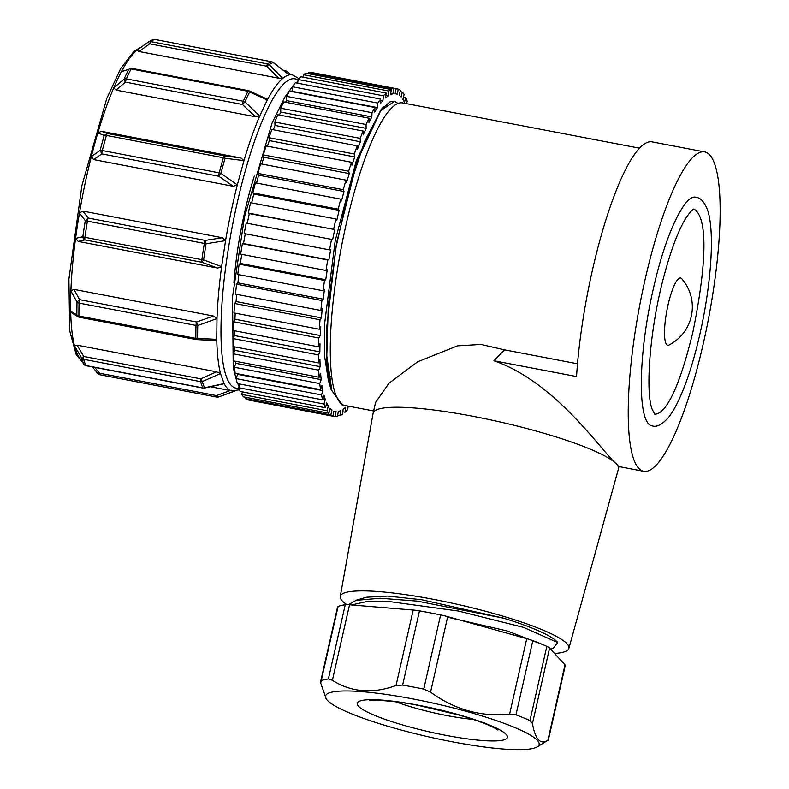 <?xml version="1.0" encoding="UTF-8"?>
<svg xmlns="http://www.w3.org/2000/svg" width="789" height="789" viewBox="0 0 789 789"><rect width="100%" height="100%" fill="white"/><g stroke="black" fill="none" stroke-linecap="round" stroke-linejoin="round"><path stroke-width="1.18" d="M554.559 653.47A117.226 18.137 -167.2 0 0 568.879 648.39A117.226 18.137 -167.2 0 0 567.035 643.785A117.226 18.137 -167.2 0 0 433.585 599.374A117.226 18.137 -167.2 0 0 340.266 596.454A117.226 18.137 -167.2 0 0 346.854 604.68M355.839 600.291L366.55 597.214L387.596 596.07L421.77 599.758L503.441 618.132L417.292 601.129L380.13 598.24L356.056 600.36L349.231 604.295M351.509 604.956L366.106 601.701L390.693 601.741L458.379 611.031L523.561 627.383L557.734 642.542A106.959 16.549 -167.2 0 0 503.441 618.132M557.734 642.542L553.237 648.262M639.554 148.194L402.725 102.925A154.013 33.197 100.8 0 0 341.213 247.973A154.013 33.197 100.8 0 0 344.901 405.487L373.621 410.97M394.53 101.367L380.604 110.687L364.538 141.616L348.876 189.459L336.084 247.085L328.293 305.501L326.804 355.938L331.893 390.742L342.594 405.043M394.52 101.357L390.062 101.83L381.235 109.592L357.17 161.025L336.469 243.406L326.518 329.25L326.942 364.084L331.064 389.45L341.982 404.875M704.695 151.932A162.573 35.041 100.8 0 0 639.771 305.037A162.573 35.041 100.8 0 0 643.666 471.289A162.573 35.041 100.8 0 0 706.066 330.857A162.573 35.041 100.8 0 0 709.765 154.989A162.573 35.041 100.8 0 0 704.695 151.932L652.178 141.892A162.573 35.041 100.8 0 0 606.988 216.433A162.573 35.041 100.8 0 0 576.542 376.55L493.914 360.76L504.516 349.833L480.955 344.448L457.571 345.838L417.657 361.786L388.957 383.247L375.603 402.429M504.516 349.833L577.509 363.778M394.796 101.416L398.011 103.487M328.362 380.288L324.664 356.628L324.654 323.411L335.207 240.704L356.263 160.838L380.722 110.115L383.533 106.86M340.266 596.454L373.118 413.209A125.776 19.459 12.8 0 1 373.148 413.081A125.776 19.459 12.8 0 1 486.626 419.028A125.776 19.459 12.8 0 1 616.436 464.001A125.776 19.459 12.8 0 1 618.458 468.814A125.776 19.459 12.8 0 1 618.418 468.942L568.879 648.39M652.335 425.912C636.901 424.285 638.133 354.113 653.322 288.853C665.245 234.984 684.832 193.571 696.016 197.309C700.395 197.723 704.153 201.688 707.269 209.203C715.298 231.069 710.958 285.934 699.813 334.506C694.419 358.107 688.215 378.138 681.203 394.618C676.903 404.678 672.544 412.45 668.105 417.914C661.833 424.699 656.576 427.362 652.335 425.912M618.901 466.437L616.436 464.001C602.332 452.275 556.137 382.192 493.914 360.76M654.712 414.166C662.484 414.403 676.36 400.368 692.9 332.011L692.9 332.011C711.934 237.962 702.328 213.277 693.896 209.105M666.695 344.586A34.223 7.377 100.8 0 0 669.052 344.99A42.784 42.784 0 0 0 681.716 278.685A34.223 7.377 100.8 0 0 668.076 304.801A34.223 7.377 100.8 0 0 666.695 344.586M402.893 99.355L404.501 102.343L405.714 97.52A166.854 35.959 -79.2 0 1 407.223 101.248L406.542 103.655M401.177 97.017L402.272 92.057A166.854 35.959 -79.2 0 1 404.106 94.532L402.903 99.335M397.291 94.157L398.258 89.137A166.854 35.959 -79.2 0 1 400.378 90.311L399.283 95.262L401.177 97.027M397.291 94.177L395.131 93.684L395.96 93.802L395.141 93.644L396.098 88.644L310.748 72.332A166.854 35.959 100.8 0 0 308.381 72.48L308.183 73.673M392.902 93.802L393.731 88.792A166.854 35.959 -79.2 0 1 396.098 88.644M351.914 165.177L354.715 156.932L354.32 154.013A166.854 35.959 -79.2 0 1 357.279 145.827L357.496 149.21L360.366 141.773L360.149 138.371A166.854 35.959 -79.2 0 1 363.167 131.063L363.196 134.899L366.106 128.37L366.076 124.524A166.854 35.959 -79.2 0 1 369.094 118.222L368.946 122.433L371.836 116.92L371.984 112.699A166.854 35.959 -79.2 0 1 374.972 107.501L374.637 112.018L377.467 107.62L377.803 103.073A166.854 35.959 -79.2 0 1 380.692 99.069L380.19 103.832L382.912 100.597L383.415 95.814A166.854 35.959 -79.2 0 1 386.186 93.063L385.515 97.984L388.08 95.972L388.76 91.031A166.854 35.959 -79.2 0 1 391.344 89.561L390.516 94.581L392.902 93.822L390.713 93.408M249.304 213.602L333.629 229.352A166.854 35.959 -79.2 0 1 335.927 218.997L336.804 220.18L339.112 210.377L338.234 209.193A166.854 35.959 -79.2 0 1 340.759 199.144L341.479 200.929L344.004 191.5L343.274 189.705A166.854 35.959 -79.2 0 1 345.986 180.139L346.549 182.496L349.231 173.59L348.659 171.223A166.854 35.959 -79.2 0 1 351.519 162.268L351.914 165.167M327.238 269.769L326.005 270.469A166.854 35.959 -79.2 0 1 327.731 259.985L328.865 259.906L330.67 249.817L329.536 249.886A166.854 35.959 -79.2 0 1 331.558 239.383L332.573 239.945L334.654 229.924M324.417 289.445L323.096 290.756A166.854 35.959 -79.2 0 1 324.496 280.46L325.739 279.76L327.248 269.759M234.55 330.759A161.715 34.854 100.8 0 0 234.501 335.552L319.851 351.864L319.979 343.787L318.529 346.815A166.854 35.959 -79.2 0 1 318.845 338.017L320.265 335.522L320.758 326.745L319.328 329.24A166.854 35.959 -79.2 0 1 320.018 319.782L321.399 317.868L322.247 308.529L320.857 310.452A166.854 35.959 -79.2 0 1 321.912 300.501L323.234 299.179L324.417 289.435M234.668 346.884A161.715 34.854 100.8 0 0 234.806 350.346L320.156 366.648L319.91 359.389L318.47 362.901A166.854 35.959 -79.2 0 1 318.401 354.892L319.851 351.884M320.571 373.325L319.151 377.25A166.854 35.959 -79.2 0 1 318.707 370.159L320.156 366.668M321.932 385.348L320.571 389.638A166.854 35.959 -79.2 0 1 319.752 383.572L321.172 379.657L320.571 373.315M237.43 373.749A161.715 34.854 100.8 0 0 237.548 374.311L322.898 390.624L321.942 385.338M323.993 395.279L322.691 399.855A166.854 35.959 -79.2 0 1 321.527 394.924L322.888 390.634M329.743 409.58L331.932 409.994L330.039 408.248L328.934 413.219A166.854 35.959 -79.2 0 1 327.11 410.744L328.313 405.94L326.715 402.942L325.502 407.765A166.854 35.959 -79.2 0 1 323.983 404.027L325.285 399.451L323.993 395.259M338.303 411.473L337.485 416.484A166.854 35.959 -79.2 0 1 335.108 416.631L336.084 411.611L333.925 411.099L332.948 416.138A166.854 35.959 -79.2 0 1 330.838 414.975L331.932 410.014M336.084 411.592L333.905 411.227M343.126 409.323L342.456 414.245A166.854 35.959 -79.2 0 1 339.872 415.714L340.69 410.694L338.313 411.454M348.146 406.108L347.791 409.461A166.854 35.959 -79.2 0 1 345.03 412.223L345.7 407.282L343.126 409.304M266.011 98.566L267.274 99.966L259.719 115.963L255.458 116.762L115.963 90.094L113.734 87.835A160.857 34.667 -79.2 0 1 121.092 72.223A160.857 34.667 -79.2 0 1 136.783 50.397L148.233 42.133L153.017 39.578A3.422 3.314 -109.4 0 1 154.693 39.46L271.633 61.808A3.422 3.314 70.6 0 1 273.201 62.568L289.208 74.935A160.857 34.667 100.8 0 0 282.778 78.387L278.576 78.18L139.081 51.512L136.783 50.397A160.857 34.667 -79.2 0 1 138.055 49.421L147.987 42.31M106.929 134.091A3.422 0.74 100.8 0 0 106.426 135.432A3.422 1.302 -164 0 0 104.227 135.412L97.806 132.986L101.426 131.329L240.921 157.987L243.979 160.621L237.331 184.873L233.169 186.263L93.674 159.605L91.327 156.646A160.857 34.667 -79.2 0 1 97.806 132.986A160.857 34.667 -79.2 0 1 113.734 87.835L124.041 79.206A3.422 2.456 24 0 1 126.358 78.9A171.124 36.886 100.8 0 1 131.063 68.939A3.422 2.663 -153.3 0 0 128.715 69.304L122.039 71.503M71.986 313.026L70.675 311.201A160.857 34.667 -79.2 0 1 70.882 290.924A160.857 34.667 -79.2 0 1 75.566 238.406L82.845 236.71A170.128 36.669 -79.2 0 1 85.301 220.614L88.279 218.05A3.422 0.74 100.8 0 0 87.776 219.391A3.422 0.74 100.8 0 0 87.392 221.137L85.301 220.614L79.433 213.04L82.815 211.087L222.311 237.745L225.565 240.635L221.61 266.643L217.695 268.082L78.19 241.424L75.566 238.406A160.857 34.667 -79.2 0 1 79.433 213.04A160.857 34.667 -79.2 0 1 91.327 156.646L100.114 150.423A3.422 0.996 14.7 0 1 102.284 150.541A3.422 0.74 -79.2 0 0 101.929 152.307A3.422 0.74 -79.2 0 0 101.82 153.904L100.114 150.423A170.128 36.669 -79.2 0 1 104.227 135.412L107.403 133.509L224.342 155.857L225.052 158.293L243.979 160.621A160.857 34.667 -79.2 0 1 259.719 115.963L244.935 101.899A3.422 2.456 -156 0 0 243.298 101.248L126.358 78.9A3.422 0.74 -79.2 0 0 125.865 80.36A3.422 0.74 -79.2 0 0 125.52 82.135A3.422 1.095 -129.5 0 1 124.041 79.206A170.128 36.669 -79.2 0 1 128.715 69.304L122.285 71.404M80.922 359.952A160.857 34.667 -79.2 0 1 77.953 355.533A160.857 34.667 -79.2 0 1 74.452 345.769A160.857 34.667 -79.2 0 1 70.675 311.201L76.878 314.949A3.422 2.268 -0.4 0 0 78.92 316.024A171.124 36.886 100.8 0 1 79.058 303.075A3.422 2.022 -178.5 0 1 77.016 302.069L70.882 290.924L73.919 289.366L213.415 316.024L216.975 318.569L216.758 339.359L216.334 340.128L214.253 340.424M77.953 355.533L83.812 364.163A3.422 3.195 -23.9 0 0 85.893 365.534A171.124 36.886 100.8 0 1 83.654 359.301A3.422 3.077 163.7 0 1 81.592 357.969L74.452 345.769L77.115 345.168L216.61 371.826L220.496 373.542L224.086 383.553L204.578 387.774A3.422 3.195 156.1 0 1 202.822 387.882L85.893 365.534M82.845 236.71A3.422 0.74 8 0 0 84.926 237.331A3.422 0.74 -79.2 0 0 84.798 238.929A3.422 0.74 -79.2 0 0 84.956 239.915A3.422 2.9 -102.3 0 1 82.845 236.71M148.233 42.133A3.422 3.264 54.5 0 1 150.689 41.61A3.422 0.74 -79.2 0 0 150.196 42.379A3.422 0.74 -79.2 0 0 149.703 43.859L148.233 42.133A3.422 3.422 0 0 1 149.259 41.639M94.69 367.378L99.542 373.246L97.875 373.572A3.422 3.422 0 0 0 100.242 374.805M84.117 364.557A3.422 2.298 -34.5 0 1 83.9 364.311A3.422 2.298 -34.5 0 1 83.812 364.163A170.128 36.669 -79.2 0 1 81.592 357.969L83.742 356.47A3.422 0.74 100.8 0 0 83.565 358.147A3.422 0.74 100.8 0 0 83.654 359.301L200.593 381.649A3.422 3.077 -16.3 0 0 202.349 381.56L220.496 373.542A160.857 34.667 -79.2 0 1 216.758 339.359L197.625 338.392A3.422 2.268 179.6 0 1 195.859 338.373L78.92 316.024A3.422 0.74 -79.2 0 0 79.068 317.03M79.442 317.148A3.422 2.929 -58.8 0 1 78.111 316.774A3.422 2.929 -58.8 0 1 76.878 314.949A170.128 36.669 -79.2 0 1 77.016 302.069L79.62 299.662A3.422 0.74 100.8 0 0 79.225 301.408A3.422 0.74 100.8 0 0 79.058 303.075L195.988 325.423A3.422 2.022 1.5 0 0 197.763 325.482L216.975 318.569A160.857 34.667 -79.2 0 1 221.61 266.643L203.611 259.916A3.422 0.74 -172 0 1 201.856 259.68L84.926 237.331A171.124 36.886 100.8 0 1 87.392 221.137L206.067 243.762L225.565 240.635A160.857 34.667 -79.2 0 1 237.331 184.873L220.93 173.353A3.422 0.996 -165.3 0 0 219.224 172.88L102.284 150.541A171.124 36.886 100.8 0 1 106.426 135.432L223.356 157.78A3.422 1.302 16 0 1 225.052 158.293A170.671 36.777 100.8 0 0 220.93 173.353A3.422 0.661 124.6 0 1 218.75 176.243A3.422 0.74 -79.2 0 1 218.869 174.655A3.422 0.74 -79.2 0 1 219.224 172.88A171.124 36.886 100.8 0 1 223.356 157.78A3.422 0.74 100.8 0 1 223.859 156.439A3.422 0.74 100.8 0 1 224.342 155.857L240.921 157.987M99.631 374.42A3.422 0.74 100.8 0 1 99.542 373.246L216.482 395.595A3.422 0.74 100.8 0 0 216.561 396.768A3.422 0.74 100.8 0 0 216.797 397.104A3.422 0.74 100.8 0 0 216.896 397.094A3.422 3.314 -109.4 0 0 218.612 396.956L235.191 390.821M77.115 345.168L83.742 356.47L200.682 378.819A3.422 0.74 100.8 0 0 200.505 380.495A3.422 0.74 100.8 0 0 200.593 381.649A171.124 36.886 100.8 0 0 202.822 387.882M196.372 339.497A3.422 0.74 -79.2 0 1 196.185 339.556A3.422 0.74 -79.2 0 1 195.997 339.378A3.422 0.74 -79.2 0 1 195.859 338.373A171.124 36.886 100.8 0 1 195.988 325.423A3.422 0.74 100.8 0 1 196.165 323.756A3.422 0.74 100.8 0 1 196.56 322.011L197.763 325.482A170.671 36.777 100.8 0 0 197.625 338.392A3.422 1.164 92.7 0 1 196.658 339.615L214.006 340.424M217.695 268.082L201.885 262.264A3.422 0.74 -79.2 0 1 201.737 261.277A3.422 0.74 -79.2 0 1 201.856 259.68A171.124 36.886 100.8 0 1 204.321 243.485A3.422 0.74 100.8 0 1 204.716 241.74A3.422 0.74 100.8 0 1 205.219 240.398L206.067 243.762A170.671 36.777 100.8 0 0 203.611 259.916L201.885 262.264L84.956 239.915L78.19 241.424M248.801 91.031L249.63 91.968A170.671 36.777 100.8 0 0 244.935 101.899L242.46 104.483A3.422 0.74 -79.2 0 1 242.805 102.708A3.422 0.74 -79.2 0 1 243.298 101.248A171.124 36.886 100.8 0 1 247.993 91.287A3.422 2.663 26.7 0 1 249.63 91.968L267.274 99.966A160.857 34.667 -79.2 0 1 282.778 78.387L269.207 64.718A3.422 3.264 -125.5 0 0 267.629 63.958L150.689 41.61A171.124 36.886 100.8 0 1 154.693 39.46M273.043 62.449L273.201 62.568A170.671 36.777 100.8 0 0 269.207 64.718A3.422 1.124 134.9 0 0 266.643 66.207A3.422 0.74 -79.2 0 1 267.136 64.728A3.422 0.74 -79.2 0 1 267.629 63.958A171.124 36.886 100.8 0 1 271.633 61.808A3.422 0.74 100.8 0 1 271.722 61.798L154.792 39.45M265.656 98.398L249.334 90.932A3.422 3.422 0 0 0 248.594 90.696A3.422 0.74 100.8 0 0 248.476 90.696A3.422 0.74 100.8 0 0 247.993 91.287L131.063 68.939A3.422 0.74 100.8 0 1 131.536 68.347M284.908 71.513A3.422 0.74 -79.2 0 1 285.332 70.882M254.305 176.055A114.652 24.706 100.8 0 0 233.909 282.778M231.059 390.22L216.482 395.595L218.612 396.956A170.671 36.777 100.8 0 0 218.731 396.916L218.573 396.966M216.61 371.826L200.682 378.819L202.349 381.56A170.671 36.777 100.8 0 0 204.578 387.774A3.422 0.71 77.9 0 1 204.371 388.06L223.139 383.967M284.829 71.661L286.999 71.503A3.422 3.422 0 0 0 284.859 70.763M242.401 391.877L241.759 394.431A166.854 35.959 100.8 0 0 243.584 396.906L328.934 413.219M326.074 405.497L328.323 405.921M241.759 394.431L327.11 410.744M245.783 397.331L245.487 398.662A166.854 35.959 100.8 0 0 247.598 399.836L332.948 416.138M245.487 398.662L330.838 414.975M239.688 383.996L238.633 387.715A166.854 35.959 100.8 0 0 240.152 391.452L325.502 407.765M322.948 398.978L325.285 399.431M238.633 387.715L323.983 404.027M249.778 400.25L335.108 416.631M237.548 374.311L236.167 378.612A166.854 35.959 100.8 0 0 237.341 383.553L322.691 399.855M236.167 378.612L321.527 394.924M337.682 415.29L339.872 415.714M235.605 361.283A161.715 34.854 100.8 0 0 235.822 363.325L234.402 367.26A166.854 35.959 100.8 0 0 235.221 373.325L320.571 389.638M235.822 363.325L321.172 379.637M234.402 367.26L319.752 383.572M342.791 411.789L345.03 412.223M234.806 350.346L233.357 353.847A166.854 35.959 100.8 0 0 233.8 360.938L319.151 377.25M233.357 353.847L318.707 370.159M234.501 335.552L233.051 338.58A166.854 35.959 100.8 0 0 233.12 346.588L318.47 362.901M233.051 338.58L318.401 354.892M235.24 313.164A161.715 34.854 100.8 0 0 234.925 319.21L233.495 321.705A166.854 35.959 100.8 0 0 233.169 330.502L318.529 346.815M234.925 319.21L320.275 335.522M233.495 321.705L318.845 338.017M328.688 376.412L331.715 376.994M236.69 294.366A161.715 34.854 100.8 0 0 236.059 301.546L234.668 303.479A166.854 35.959 100.8 0 0 233.978 312.927L319.328 329.24M236.059 301.546L321.409 317.859M234.668 303.479L320.018 319.782M238.87 274.661A161.715 34.854 100.8 0 0 237.893 282.866L236.562 284.188A166.854 35.959 100.8 0 0 235.507 294.139L320.857 310.452M237.893 282.866L323.243 299.179M236.562 284.188L321.912 300.501M241.75 254.364A161.715 34.854 100.8 0 0 240.389 263.447L239.146 264.147A166.854 35.959 100.8 0 0 237.745 274.454L323.096 290.756M240.389 263.447L325.739 279.76M239.146 264.147L324.496 280.46M245.271 233.781A161.715 34.854 100.8 0 0 243.515 243.604L242.381 243.673A166.854 35.959 100.8 0 0 240.655 254.157L326.005 270.469M243.515 243.604L328.865 259.906M242.381 243.673L327.731 259.985M331.558 239.383L246.207 223.08A166.854 35.959 100.8 0 0 244.186 233.574L329.536 249.886M335.927 218.997L250.577 202.694A166.854 35.959 100.8 0 0 248.279 213.04L333.629 229.352M248.279 213.04L249.294 213.602A161.715 34.854 100.8 0 0 247.292 223.287M340.759 199.144L255.409 182.831A166.854 35.959 100.8 0 0 252.884 192.881L338.234 209.193M252.884 192.881L253.762 194.055L339.112 210.377M345.986 180.139L260.636 163.826A166.854 35.959 100.8 0 0 257.924 173.402L343.274 189.705M257.924 173.402L258.644 175.178M256.543 183.048A161.715 34.854 100.8 0 1 258.654 175.197L344.004 191.5M351.519 162.268L266.169 145.955A166.854 35.959 100.8 0 0 263.309 154.91L348.659 171.223M263.309 154.91L263.871 157.258L349.231 173.59M357.279 145.827L271.929 129.514A166.854 35.959 100.8 0 0 268.97 137.71L354.32 154.013M268.97 137.71L269.355 140.59M267.451 146.202A161.715 34.854 100.8 0 1 269.355 140.62L354.715 156.932M363.167 131.063L277.817 114.75A166.854 35.959 100.8 0 0 274.799 122.058L360.149 138.371M274.799 122.058L275.016 125.431L360.366 141.773M366.106 128.37L280.756 112.058L280.726 108.211L366.076 124.524M280.726 108.211A166.854 35.959 -79.2 0 1 283.744 101.909L369.094 118.222M374.972 107.501L289.622 91.189A166.854 35.959 100.8 0 0 286.634 96.386L286.486 100.607A161.715 34.854 100.8 0 0 285.588 102.264M371.984 112.699L286.634 96.386M371.836 116.92L286.486 100.607M380.692 99.069L295.342 82.756A166.854 35.959 100.8 0 0 292.443 86.76L292.117 91.307A161.715 34.854 100.8 0 0 291.9 91.623M377.803 103.073L292.443 86.76M377.467 107.61L292.117 91.307M386.186 93.063L300.836 76.75A166.854 35.959 100.8 0 0 298.064 79.502L297.67 83.2M383.415 95.814L298.064 79.502M382.912 100.597L380.584 100.154M391.344 89.561L305.994 73.249A166.854 35.959 100.8 0 0 303.41 74.718L303.075 77.174M388.76 91.031L303.41 74.718M388.08 95.972L385.841 95.548M393.731 88.792L308.381 72.48M405.714 97.52L403.465 97.086M398.258 89.137L396.088 88.723M402.272 92.057L400.082 91.642M447.58 617.195L507.347 630.973L543.217 644.791M440.617 614.917A119.79 18.532 -167.2 0 0 419.482 610.873L402.627 685.069A119.79 18.532 12.8 0 1 413.101 686.992A119.79 18.532 12.8 0 1 423.762 689.103L440.617 614.917A17.111 2.643 12.8 0 1 447.708 616.633L430.557 692.121L423.762 689.103M345.237 604.769A119.79 18.532 -167.2 0 0 338.087 606.485L321.231 680.67A119.79 18.532 12.8 0 1 328.382 678.954L345.237 604.769A17.111 2.643 12.8 0 1 349.537 604.798L332.386 680.286L328.382 678.954M515.976 714.814A119.79 18.532 12.8 0 1 529.961 720.564L546.816 646.369A119.79 18.532 -167.2 0 0 532.831 640.619L515.976 714.814L509.595 714.153C480.935 717.043 454.592 709.696 430.557 692.121M412.696 698.886A109.523 16.944 -167.2 0 0 326.261 698.926A109.523 16.944 -167.2 0 0 428.575 736.827A109.523 16.944 -167.2 0 0 537.22 746.858A109.523 16.944 -167.2 0 0 412.696 698.886M320.59 681.765L337.593 606.938A17.111 2.643 12.8 0 1 338.087 606.485M402.627 685.069L396.029 685.523L413.189 610.035L349.537 604.798M413.189 610.035A17.111 2.643 12.8 0 1 419.482 610.873M509.595 714.153L526.756 638.666L447.708 616.633M526.756 638.666A17.111 2.643 12.8 0 1 532.831 640.619M546.816 646.369A17.111 2.643 12.8 0 1 549.598 648.055L532.447 723.552L529.961 720.564M537.22 746.858L547.872 740.329L565.003 664.851L549.598 648.055M565.003 664.851A17.111 2.643 12.8 0 1 565.269 665.512L548.276 740.338M396.029 685.523C372.507 694.004 351.283 692.269 332.386 680.286M326.261 698.926L320.719 683.087L321.231 680.67L320.659 681.459M547.852 740.348C540.396 744.984 535.258 739.382 532.447 723.552M73.919 289.366L79.62 299.662L196.56 322.011L213.415 316.024M82.815 211.087L88.279 218.05L205.219 240.398L222.311 237.745M93.674 159.605L101.82 153.904L218.75 176.243L233.169 186.263M101.426 131.329L107.403 133.509M115.963 90.094L125.52 82.135L242.46 104.483L255.458 116.762M139.081 51.512L149.703 43.859L266.643 66.207L278.576 78.18M210.426 386.758L232.005 390.88A160.857 34.667 -79.2 0 1 224.086 383.553M289.208 74.935A160.857 34.667 -79.2 0 1 292.394 74.876L288.202 74.077M271.82 61.848A3.422 0.74 100.8 0 0 271.722 61.798A3.422 3.422 0 0 1 273.172 62.449L288.833 74.57M238.791 388.139A157.435 33.927 -79.2 0 1 232.301 226.354A157.435 33.927 -79.2 0 1 298.005 80.123M253.762 194.064A161.715 34.854 100.8 0 0 251.671 202.901M263.871 157.277A161.715 34.854 100.8 0 0 261.83 164.053M275.016 125.461A161.715 34.854 100.8 0 0 273.329 129.781M280.756 112.058A161.715 34.854 100.8 0 0 279.395 115.056M395.999 701.855A59.895 9.271 -167.2 0 0 473.065 719.361M418.525 705.248A77.006 11.914 12.8 0 1 503.195 740.062A77.006 11.914 12.8 0 1 375.268 715.613A77.006 11.914 12.8 0 1 418.525 705.248M331.094 389.529L328.323 380.298M381.274 109.395L380.712 110.105M643.666 471.289L618.872 466.555M375.564 402.42L373.148 413.081M618.99 466.437L618.458 468.814M693.955 209.095C694.547 209.302 693.146 207.083 685.503 218.691C677.879 231.512 670.581 251.08 663.628 277.412C649.801 329.062 645.274 391.216 652.03 408.988L654.771 414.205M78.022 355.642L83.9 364.301A3.422 3.422 0 0 0 85.745 365.652M72.144 313.125L78.111 316.774A3.422 3.422 0 0 0 78.683 317.05M132.236 68.515A3.422 3.422 0 0 0 129.761 68.505M155.285 39.588A3.422 3.422 0 0 0 152.455 39.835M97.875 373.572L92.392 366.934M81.819 361.263L76.286 354.951L69.679 330.739L68.899 279.128L81.898 185.612L106.722 98.595L120.648 68.574L134.317 50.92L141.172 47.182M86.08 365.731L203.01 388.08M218.602 396.956A3.422 3.422 0 0 1 216.797 397.104L99.868 374.755M79.245 317.208L196.185 339.556A3.422 3.422 0 0 0 196.658 339.615M248.565 90.686L131.625 68.337M283.527 70.438L285.519 70.823M202.388 387.892A3.422 3.422 0 0 0 204.371 388.06M234.885 391.038L218.731 396.916M286.999 71.503L290.875 74.59M298.913 78.604L292.394 74.876M232.005 390.88L239.432 389.815M239.057 386.225L237.755 383.632M236.73 381.146L233.228 367.595L232.528 296.822L244.531 216.728L272.106 122.926L284.947 96.978L293.202 85.666M295.983 82.884L297.877 81.297M550.564 649.11L553.257 648.341M369.203 700.701L369.183 700.711C370.603 699.606 394.737 700.484 419.058 705.563L459.464 715.169C475.57 719.884 487.198 724.115 494.348 727.872L497.731 729.904"/></g></svg>
